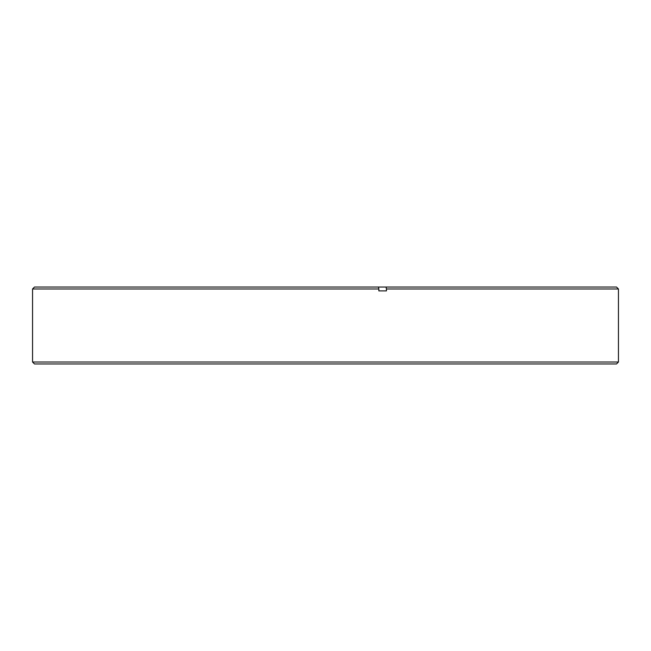 <?xml version="1.0" encoding="UTF-8"?>
<svg xmlns="http://www.w3.org/2000/svg" width="651" height="651" viewBox="0 0 651 651"><rect width="100%" height="100%" fill="white"/><g stroke="black" fill="none" stroke-linecap="round" stroke-linejoin="round"><path stroke-width="0.98" d="M618.45 362.021L616.521 363.958L34.479 363.958L32.55 362.021L618.45 362.021L618.45 288.979L386.434 288.979L386.059 287.042L34.479 287.042L32.55 288.979L378.858 288.979L378.483 287.042M378.858 288.979L378.858 290.907L386.434 290.907L386.434 288.979M386.059 287.042L616.521 287.042L618.45 288.979M32.55 362.021L32.55 288.979"/></g></svg>
